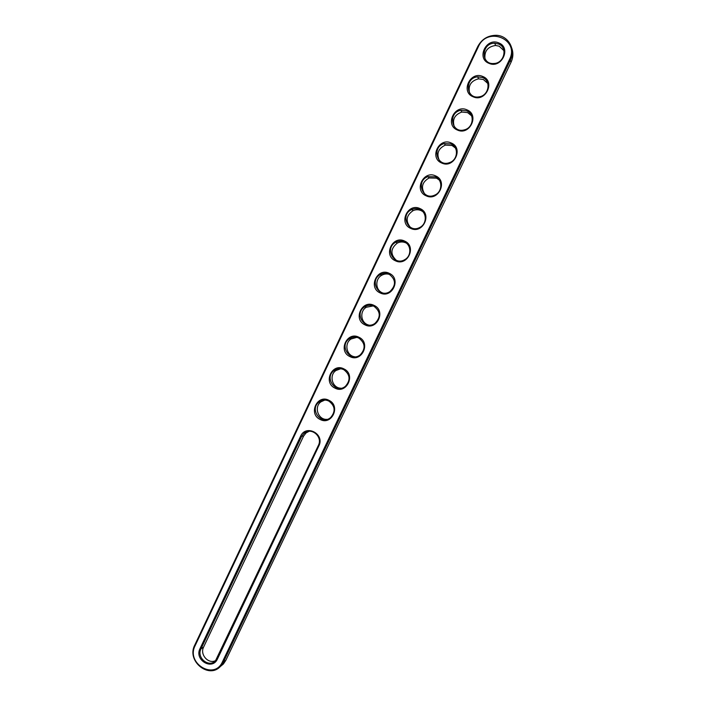 <?xml version="1.0" encoding="UTF-8"?>
<svg xmlns="http://www.w3.org/2000/svg" width="706" height="706" viewBox="0 0 706 706"><rect width="100%" height="100%" fill="white"/><g stroke="black" fill="none" stroke-linecap="round" stroke-linejoin="round"><path stroke-width="1.06" d="M511.753 48.096C513.447 52.782 513.209 57.504 511.029 62.269L225.849 660.313L223.387 662.131L220.916 665.855C209.488 679.852 186.146 661.187 194.732 645.125L477.68 46.684C481.651 39.245 487.758 35.45 495.991 35.3C508.055 35.309 516.06 49.085 510.35 60.151L223.387 662.131L222.399 661.937C214.315 680.513 185.846 663.402 195.103 645.734L478.35 46.737C487.228 25.901 520.031 39.192 509.476 59.569L222.399 661.937M225.849 660.313L223.387 664.011L219.937 666.852M318.865 445.883L217.439 658.998C212.303 670.859 194.088 659.951 200.01 648.646L300.579 436.255C305.848 423.9 325.078 433.934 318.865 445.883L318.362 445.451L215.612 660.516C209.197 668.255 196.206 657.824 200.998 648.849L301.541 436.59L304.092 433.307C311.284 426.759 323.048 436.705 318.362 445.451M329.022 400.364C341.113 406.012 331.582 426 319.995 419.382C308.001 413.725 317.4 393.842 329.022 400.364M343.946 368.92C356.124 374.489 346.531 394.619 334.865 388.062C322.792 382.475 332.252 362.469 343.946 368.92M466.94 109.845C479.815 114.769 469.702 135.984 457.364 130.019C444.595 125.068 454.567 103.976 466.94 109.845M482.772 76.486C495.736 81.331 485.56 102.679 473.135 96.793C460.277 91.921 470.32 70.697 482.772 76.486M374.092 305.424C386.438 310.843 376.722 331.229 364.887 324.813C352.647 319.377 362.231 299.106 374.092 305.424M358.975 337.274C371.232 342.772 361.578 363.025 349.823 356.539C337.671 351.032 347.193 330.893 358.975 337.274M404.635 241.081C417.149 246.341 407.309 267 395.307 260.735C382.899 255.457 392.607 234.921 404.635 241.081M389.315 273.354C401.74 278.702 391.962 299.22 380.049 292.875C367.72 287.519 377.366 267.115 389.315 273.354M420.052 208.597C432.663 213.777 422.753 234.569 410.671 228.373C398.166 223.175 407.944 202.507 420.052 208.597M498.718 42.898C511.771 47.655 501.525 69.162 489.011 63.346C476.065 58.563 486.169 37.197 498.718 42.898M451.205 142.983C463.992 147.995 453.949 169.069 441.691 163.015C429.019 157.985 438.92 137.043 451.205 142.983M435.584 175.9C448.275 180.992 438.294 201.925 426.133 195.809C413.539 190.691 423.379 169.881 435.584 175.9M328.881 401.096C335.165 405.932 335.765 411.404 330.69 417.502C321.371 425.833 308.972 409.268 319.041 402.014C322.139 399.799 325.422 399.49 328.881 401.096M343.796 369.679C350.211 374.612 350.741 380.155 345.402 386.297C335.782 394.451 323.763 377.534 334.123 370.5C337.203 368.408 340.424 368.144 343.796 369.679M466.675 110.851C475.12 113.975 473.435 127.857 464.372 129.851C451.443 133.796 447.604 112.545 460.824 110.286L466.675 110.851M482.498 77.528C491.482 80.758 488.905 95.628 479.171 96.828C465.863 99.572 464.239 77.801 477.671 76.83L482.498 77.528M373.915 306.245C380.622 311.425 380.984 317.118 375.01 323.33C364.702 330.99 353.697 313.235 364.711 306.801C367.702 305.018 370.774 304.833 373.915 306.245M358.807 338.068C365.355 343.116 365.814 348.729 360.184 354.906C350.229 362.84 338.668 345.525 349.346 338.756C352.391 336.824 355.542 336.585 358.807 338.068M404.432 241.964C411.439 244.867 411.66 256.04 404.776 259.631C393.666 266.524 384.179 247.735 395.934 242.184C398.766 240.799 401.599 240.728 404.432 241.964M389.121 274.21C395.995 279.558 396.251 285.348 389.88 291.578C379.184 298.894 368.859 280.644 380.234 274.608C383.164 273.019 386.12 272.887 389.121 274.21M419.841 209.514C427.121 212.453 427.033 224.137 419.699 227.491C408.147 233.871 399.675 214.492 411.819 209.532C414.528 208.376 417.202 208.367 419.841 209.514M498.427 43.975C508.038 47.346 504.322 63.346 493.891 63.505C480.345 64.82 481.324 42.713 494.791 43.251L498.427 43.975M450.957 143.953C458.953 146.998 457.947 160.024 449.519 162.618C437.032 167.551 431.34 146.91 444.242 143.574L450.957 143.953M435.346 176.844C442.953 179.827 442.468 192.129 434.622 195.156C422.603 200.892 415.384 180.895 427.915 176.659L435.346 176.844M215.515 660.622C208.358 664.39 199.648 654.488 203.584 647.12L303.536 436.184L306.069 432.928L309.149 431.278M327.152 419.338C318.274 420.246 313.588 407 320.93 401.838L324.804 400.073M340.989 388.212C332.341 388.238 328.661 375.336 335.924 370.526L340.698 368.753M454.302 126.692C452.087 119.579 454.593 114.699 461.83 112.042L467.646 112.607L471.599 115.846M469.525 92.804C468.069 85.435 471.078 80.775 478.571 78.825L483.363 79.513L487.784 83.432M368.506 324.989C360.784 323.074 359.336 311.249 366.326 307.242L373.183 305.927M354.765 356.777C346.487 355.842 343.91 343.416 351.05 338.995L356.839 337.353M396.181 260.196C390.153 254.213 390.542 248.503 397.346 243.049C400.161 241.681 402.976 241.611 405.791 242.838L406.179 243.032M382.281 292.796C375.274 289.954 374.939 278.826 381.752 275.261C384.302 273.849 386.932 273.593 389.659 274.484M410.292 227.235C405.332 220.863 406.277 215.33 413.134 210.617C415.825 209.47 418.481 209.47 421.103 210.6L422.656 211.5M484.978 58.766C484.237 51.088 487.767 46.658 495.577 45.475L499.186 46.19L503.96 50.7M439.344 160.421C436.299 153.529 438.302 148.428 445.354 145.101L452.025 145.489L455.37 147.978M424.668 193.947C420.714 187.293 422.197 181.971 429.124 177.965L436.511 178.15L439.061 179.845M194.732 645.125L195.103 645.734M511.029 62.269L510.35 60.151L509.476 59.569M477.68 46.684L478.35 46.737M303.536 436.184L300.579 436.255M200.01 648.646L200.998 648.849L203.584 647.12M217.439 658.998L217.051 658.371M223.387 664.011L220.916 665.855M304.092 433.307L306.069 432.928M319.041 402.014L320.93 401.838M334.123 370.5L335.924 370.526M460.824 110.286L461.83 112.042M477.671 76.83L478.571 78.825M364.711 306.801L366.326 307.242M349.346 338.756L351.05 338.995M395.934 242.184L397.346 243.049M380.234 274.608L381.752 275.261M411.819 209.532L413.134 210.617M494.791 43.251L495.577 45.475M444.242 143.574L445.354 145.101M427.915 176.659L429.124 177.965"/></g></svg>
